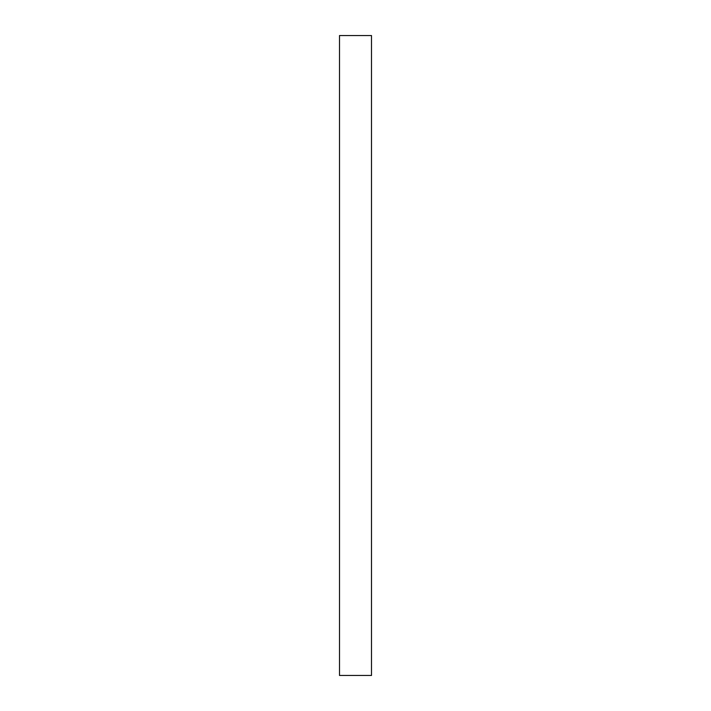 <?xml version="1.0" encoding="UTF-8"?>
<svg xmlns="http://www.w3.org/2000/svg" width="711" height="711" viewBox="0 0 711 711"><rect width="100%" height="100%" fill="white"/><g stroke="black" fill="none" stroke-linecap="round" stroke-linejoin="round"><path stroke-width="0.53" stroke-dasharray="3.56 2.67" d="M371.498 675.45L371.498 35.55M339.502 675.45L339.502 35.55"/><path stroke-width="1.07" d="M371.498 355.5L371.498 675.45L339.502 675.45L339.502 35.55L371.498 35.55L371.498 355.5"/></g></svg>

